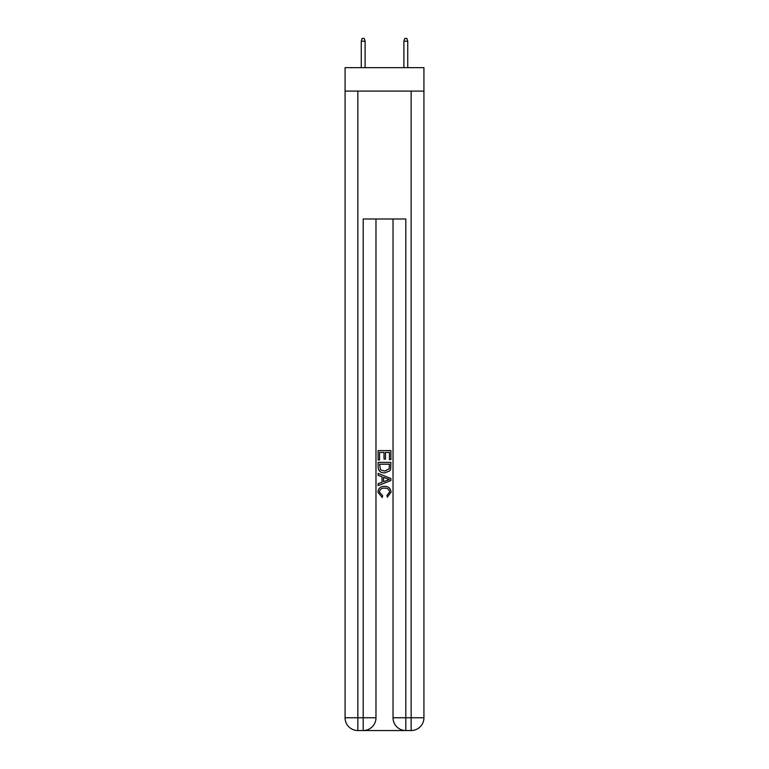 <?xml version="1.0" encoding="UTF-8"?>
<svg xmlns="http://www.w3.org/2000/svg" width="769" height="769" viewBox="0 0 769 769"><rect width="100%" height="100%" fill="white"/><g stroke="black" fill="none" stroke-linecap="round" stroke-linejoin="round"><path stroke-width="1.15" d="M423.93 91.098L423.93 67.653L345.07 67.653L345.07 91.098L423.93 91.098L423.93 717.765L411.146 717.765L411.146 91.098M364.141 730.55L404.859 730.55M405.811 730.55L405.811 717.765L393.026 717.765A12.785 12.785 0 0 0 405.811 730.55L411.146 730.55L411.146 717.765L405.811 717.765L405.811 218.992L363.189 218.992L363.189 717.765L345.07 717.765L345.07 91.098M375.974 218.992L375.974 717.765A12.785 12.785 0 0 1 363.189 730.55L357.854 730.55A12.785 12.785 0 0 1 345.07 717.765M393.026 717.765L393.026 218.992M411.146 730.55A12.785 12.785 0 0 0 423.93 717.765M378.108 459.929L378.108 450.586L390.892 450.586L390.892 459.602L389.422 459.602L389.422 452.393L385.48 452.393L385.48 459.112L384.01 459.112L384.01 452.393L379.578 452.393L379.578 459.929L378.108 459.929M378.108 466.975L378.108 462.39L390.892 462.39L390.71 469.023L389.796 470.888L384.567 472.887C380.482 472.897 378.329 470.926 378.108 466.975M379.578 464.197L380.482 469.849L384.596 471.08L389.152 468.898L389.422 464.197L379.578 464.197M378.108 475.348L378.108 473.425L390.892 478.51L390.892 480.538L378.108 485.624L378.108 483.701L382.039 482.25L382.039 476.799L378.108 475.348M387.057 478.654L383.52 477.338L383.52 481.711L389.422 479.52L387.057 478.654M379.415 492.083L382.616 495.678L382.203 497.476L377.944 492.256C378.29 488.325 380.501 486.354 384.596 486.325C388.528 486.412 390.681 488.373 391.056 492.218L387.345 497.149L386.951 495.342L389.585 492.131C389.201 489.372 387.547 488.036 384.606 488.132C381.607 487.979 379.876 489.295 379.415 492.083M365.102 67.653L365.102 41.218L361.267 41.218L361.267 67.653M361.267 41.218L362.122 38.45L364.246 38.45L365.102 41.218M403.898 41.218L404.754 38.45L406.878 38.45L407.733 41.218L403.898 41.218L403.898 67.653M407.733 41.218L407.733 67.653M357.854 91.098L357.854 730.55M375.974 717.765L363.189 717.765L363.189 730.55"/></g></svg>
